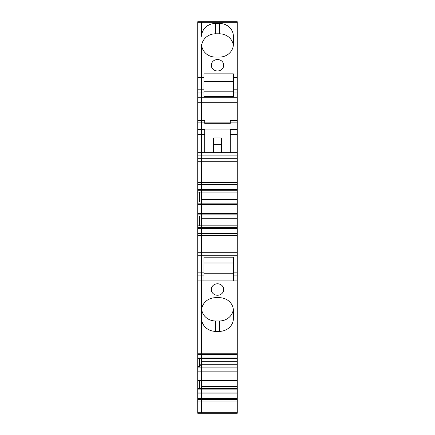 <?xml version="1.0" encoding="UTF-8"?>
<svg xmlns="http://www.w3.org/2000/svg" width="435" height="435" viewBox="0 0 435 435"><rect width="100%" height="100%" fill="white"/><g stroke="black" fill="none" stroke-linecap="round" stroke-linejoin="round"><path stroke-width="0.65" d="M233.329 45.447A13.953 12.892 -0 0 0 219.436 33.805L215.564 33.805A13.953 12.892 -0 0 0 201.671 45.447M201.671 309.334A13.953 12.892 180 0 0 215.564 320.976L215.564 331.356A13.953 12.892 180 0 1 201.606 318.463L201.606 308.083M233.329 309.334A13.953 12.892 180 0 1 219.436 320.976L215.564 320.976M219.436 320.976L219.436 331.356A13.953 12.892 180 0 0 233.394 318.474L233.394 310.579A13.953 12.892 180 0 0 219.436 297.698L215.564 297.698A13.953 12.892 180 0 0 201.606 310.59L201.606 44.196A13.953 12.892 -0 0 0 215.564 57.088L219.436 57.088A13.953 12.892 -0 0 0 233.394 44.201L233.394 36.306A13.953 12.892 -0 0 0 219.436 23.425L215.564 23.425A13.953 12.892 -0 0 0 201.606 36.317L201.606 21.75L197.729 21.75L197.729 413.25L201.606 413.25L201.606 399.373L197.729 399.373M219.436 331.356L215.564 331.356M233.394 310.579L233.394 318.474L233.394 310.579M197.729 366.509L199.475 366.509L201.035 364.285L237.271 364.285L237.271 21.75L201.606 21.75L201.606 22.707L197.729 22.707M237.271 364.285L237.271 367.102L197.729 367.102M201.204 388.537L201.606 386.557L201.606 388.537L237.271 388.537L237.271 367.102M237.271 388.537L237.271 389.129L197.729 389.129M237.271 412.293L201.606 412.293L201.606 413.25L237.271 413.25L237.271 389.129M223.704 289.52A6.204 5.731 180 0 0 217.5 283.789A6.204 5.731 0 0 0 211.296 289.52A6.204 5.731 0 0 0 217.5 295.251A6.204 5.731 180 0 0 223.704 289.52M237.271 398.487L201.606 398.487L201.655 380.467M201.655 386.313L237.271 386.313M237.271 379.989L201.606 379.989L201.606 380.467L237.271 380.467L201.606 380.462L201.606 386.557L201.655 358.44M201.655 361.246L237.271 361.246M237.271 280.923L233.394 280.923L233.394 257.199L233.394 262.99L203.933 262.99L203.933 257.199L233.394 257.199M201.655 225.836L201.655 218.278L237.271 218.278M201.035 201.998L201.655 199.67L201.655 192.112M201.655 199.67L237.271 199.67M230.289 152.723L230.289 129.048L204.711 129.048L204.711 134.513L201.606 134.513L201.606 77.435L197.729 77.435M237.271 122.887L204.711 122.893L204.711 123.317L230.289 123.317L230.289 120.49L237.271 120.49M203.933 77.435L203.933 96.554L233.394 96.554L233.394 73.858L203.933 73.858L203.933 77.435L201.606 77.435L201.606 44.196M237.271 77.435L233.394 77.435M223.704 65.261A6.204 5.731 -0 0 0 217.5 59.53A6.204 5.731 180 0 0 211.296 65.261A6.204 5.731 180 0 0 217.5 70.992A6.204 5.731 -0 0 0 223.704 65.261M233.394 36.306L233.394 44.201L233.394 36.306M233.394 273.262L203.933 273.262M203.933 257.199L203.933 280.923L233.394 280.923M213.623 137.949L221.377 137.949L221.377 144.714L213.623 144.714L213.623 137.949M233.394 81.519L203.933 81.519M204.711 152.723L204.711 134.513M197.729 120.49L204.711 120.49L204.711 122.887L197.729 122.887M221.377 152.723L221.377 144.714M213.623 152.723L213.623 144.714M203.933 91.79L233.394 91.79M201.655 218.278L201.035 215.95M201.035 364.285L201.606 361.485L201.606 318.463L201.606 353.204L197.729 353.204M203.933 280.923L197.729 280.923M237.271 184.554L197.729 184.554M237.271 192.112L197.729 192.112M237.271 201.998L197.729 201.998M237.271 215.95L197.729 215.95M237.271 225.836L197.729 225.836M237.271 233.394L197.729 233.394M237.271 399.373L201.606 399.373L201.606 398.487L201.606 401.907L197.729 401.907M197.729 412.293L201.606 412.293L201.606 401.907L237.271 401.907M237.271 393.882L201.606 393.882L201.606 398.487L197.729 398.487M197.729 393.882L201.606 393.882L201.606 388.537L197.729 388.537M199.475 388.537L199.475 380.467M197.729 379.989L201.606 379.989L201.606 353.204L237.271 353.204M199.475 366.509L199.475 358.44M203.933 275.899L201.606 275.899L201.606 318.463M197.729 275.899L201.606 275.899L201.606 134.513L197.729 134.513M199.475 225.836L199.475 215.95M199.475 201.998L199.475 192.112M201.606 36.317L201.606 22.707L237.271 22.707M237.271 275.899L233.394 275.899M237.271 272.152L233.394 272.152M237.271 134.513L230.289 134.513M237.271 129.483L230.289 129.483M237.271 92.954L233.394 92.954M237.271 89.208L233.394 89.208M219.436 33.805L219.436 23.425M215.564 33.805L215.564 23.425M203.933 89.208L197.729 89.208M203.933 92.954L197.729 92.954M204.711 129.483L197.729 129.483M203.933 272.152L197.729 272.152M237.271 97.25L197.729 97.25M237.271 102.285L197.729 102.285M237.271 155.116L197.729 155.116M237.271 158.302L197.729 158.302M237.271 161.271L197.729 161.271M237.271 182.613L197.729 182.613M237.271 189.535L197.729 189.535M237.271 190.269L197.729 190.269M237.271 203.836L197.729 203.836M237.271 204.575L197.729 204.575M237.271 213.373L197.729 213.373M237.271 214.107L197.729 214.107M237.271 227.674L197.729 227.674M237.271 228.413L197.729 228.413M237.271 235.33L197.729 235.33M237.271 252.278L197.729 252.278M237.271 255.247L197.729 255.247M237.271 357.962L197.729 357.962M237.271 358.44L197.729 358.44L237.271 358.44M237.271 370.973L197.729 370.973M237.271 371.86L197.729 371.86M237.271 392.995L197.729 392.995M201.606 380.462L197.729 380.462L201.606 380.467M237.271 152.723L197.729 152.723M237.271 354.4L197.729 354.4"/></g></svg>

